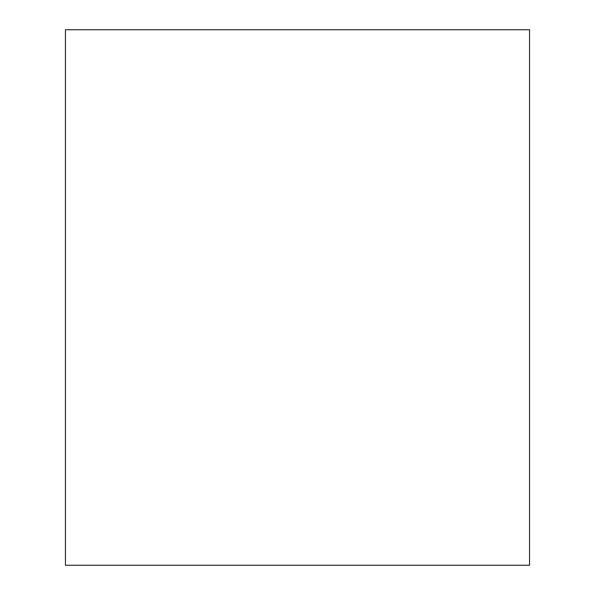 <?xml version="1.0" encoding="UTF-8"?>
<svg xmlns="http://www.w3.org/2000/svg" width="595" height="595" viewBox="0 0 595 595"><rect width="100%" height="100%" fill="white"/><g stroke="black" fill="none" stroke-linecap="round" stroke-linejoin="round"><path stroke-width="0.89" d="M65.45 29.75L65.45 565.25L529.55 565.25L529.55 29.75L65.45 29.75M174.335 565.25L420.665 565.25"/></g></svg>
